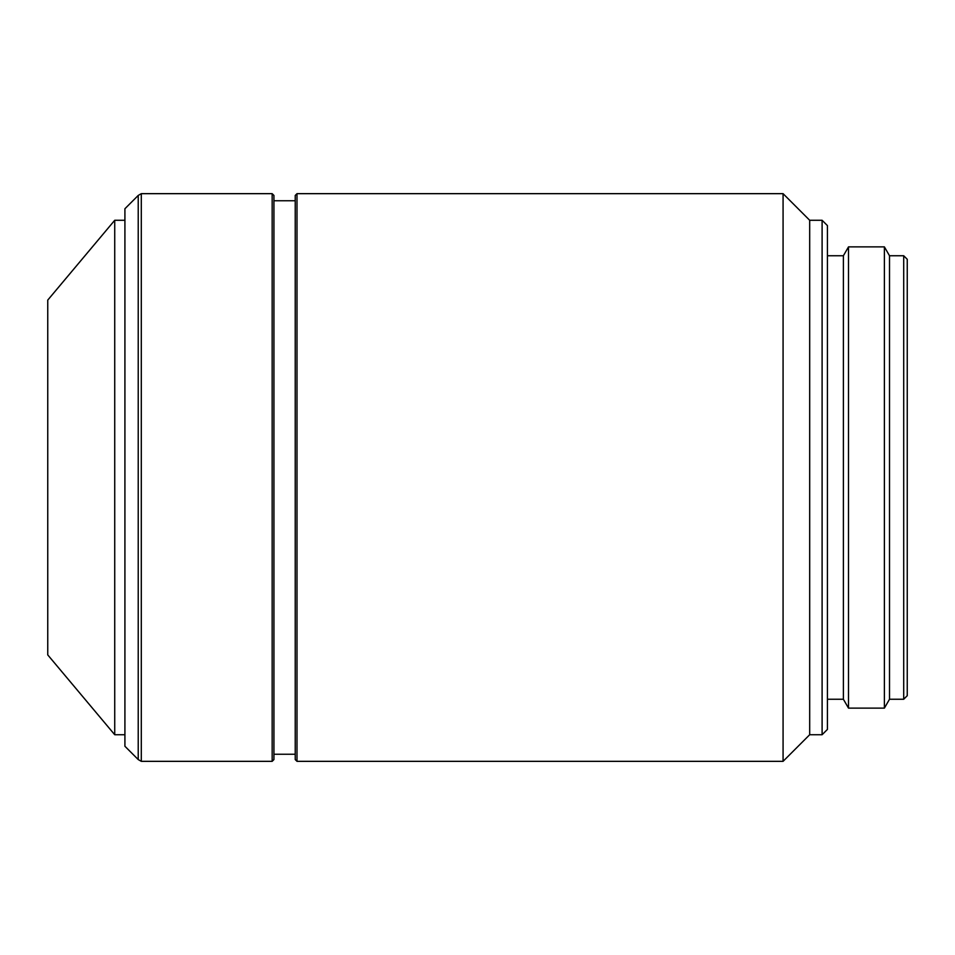 <?xml version="1.0" encoding="UTF-8"?>
<svg xmlns="http://www.w3.org/2000/svg" width="955" height="955" viewBox="0 0 955 955"><rect width="100%" height="100%" fill="white"/><g stroke="black" fill="none" stroke-linecap="round" stroke-linejoin="round"><path stroke-width="1.43" d="M114.731 734.729L114.731 220.271L47.75 300.097L47.75 654.903L114.731 734.729L124.914 734.729M907.25 259.294L907.25 695.706L903.705 699.251L903.705 255.749L907.25 259.294M903.705 255.749L889.511 255.749L889.511 699.251L884.39 708.121L848.506 708.121L848.506 246.879L884.39 246.879L884.39 708.121M827.424 255.749L843.384 255.749L843.384 699.251L848.506 708.121M827.424 225.595L827.424 729.405L822.1 734.729L822.1 220.271L827.424 225.595M822.1 220.271L809.685 220.271L809.685 734.729L822.1 734.729M809.685 220.271L783.076 193.662L783.076 761.338L809.685 734.729M296.993 761.338L295.226 759.559L295.226 195.441L296.993 193.662L296.993 761.338L783.076 761.338M273.93 195.441L273.93 759.559L272.163 761.338L272.163 193.662L273.93 195.441M138.224 195.441L138.224 759.559L124.914 746.261L124.914 208.739L138.224 195.441L141.292 193.662L141.292 761.338L272.163 761.338M889.511 255.749L884.39 246.879M843.384 255.749L848.506 246.879M296.993 193.662L783.076 193.662M273.93 200.753L295.226 200.753M141.292 193.662L272.163 193.662M114.731 220.271L124.914 220.271M138.224 759.559L141.292 761.338M827.424 699.251L843.384 699.251M273.93 754.247L295.226 754.247M889.511 699.251L903.705 699.251"/></g></svg>
